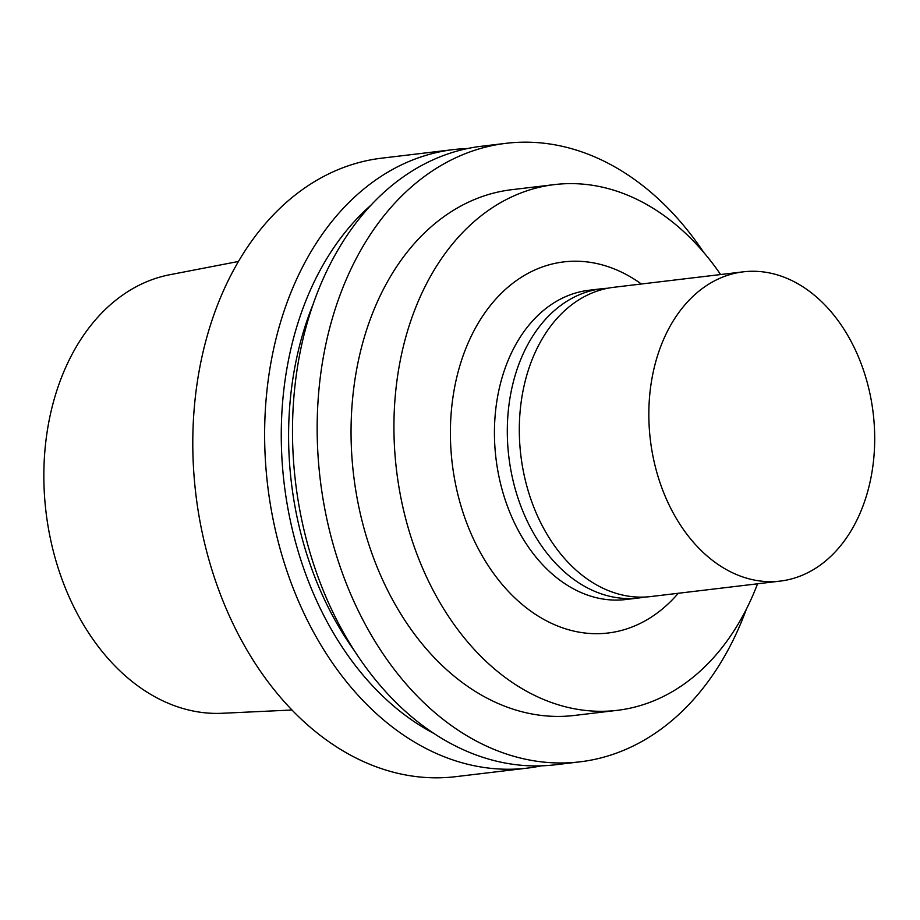 <?xml version="1.0" encoding="UTF-8"?>
<svg xmlns="http://www.w3.org/2000/svg" width="920" height="920" viewBox="0 0 920 920"><rect width="100%" height="100%" fill="white"/><g stroke="black" fill="none" stroke-linecap="round" stroke-linejoin="round"><path stroke-width="1.38" d="M238.452 261.464L169.82 274.723A221.133 159.344 83.2 0 0 46 511.911A221.133 159.344 83.2 0 0 222.168 713.276L291.996 710.01M467.59 148.523A311.454 224.422 83.2 0 0 453.594 149.58L381.742 158.159A311.454 224.422 83.2 0 0 195.822 494.028A311.454 224.422 83.2 0 0 455.572 776.687L527.424 768.108A311.454 224.422 83.2 0 0 541.282 765.842M453.594 149.58A311.454 224.422 83.2 0 0 267.662 485.449A311.454 224.422 83.2 0 0 527.424 768.108M370.933 205.217A296.642 213.75 83.2 0 0 284.154 483.483A296.642 213.75 83.2 0 0 433.998 733.493M313.11 304.267A286.545 206.471 83.2 0 0 354.476 650.842M703.846 252.574A311.454 224.422 83.2 0 0 628.36 175.237A311.454 224.422 83.2 0 0 506.115 143.313L481.447 146.257A311.454 224.422 83.2 0 0 295.527 482.126A311.454 224.422 83.2 0 0 555.278 764.784L579.945 761.841A311.454 224.422 83.2 0 0 746.407 609.109M506.115 143.313A311.454 224.422 83.2 0 0 320.195 479.182A311.454 224.422 83.2 0 0 579.945 761.841M720.636 274.539A264.741 190.762 83.2 0 0 658.444 211.715A264.741 190.762 83.2 0 0 554.541 184.586L511.658 189.704A264.741 190.762 83.2 0 0 353.625 475.191A264.741 190.762 83.2 0 0 574.413 715.449L617.297 710.332A264.741 190.762 83.2 0 0 757.551 583.809M554.541 184.586A264.741 190.762 83.2 0 0 396.508 470.062A264.741 190.762 83.2 0 0 617.297 710.332M641.366 284.004A186.875 134.653 83.2 0 0 637.111 281.048A186.875 134.653 83.2 0 0 469.119 340.722A186.875 134.653 83.2 0 0 501.078 583.119A186.875 134.653 83.2 0 0 678.281 593.262M607.809 288.236A155.733 112.205 83.2 0 0 601.772 288.73L588.904 290.271A155.733 112.205 83.2 0 0 495.949 458.194A155.733 112.205 83.2 0 0 625.83 599.529L638.687 597.988A155.733 112.205 83.2 0 0 644.667 597.045M601.772 288.73A155.733 112.205 83.2 0 0 508.817 456.665A155.733 112.205 83.2 0 0 638.687 597.988M804.425 287.799A155.733 112.205 83.2 0 0 743.303 271.837A155.733 112.205 83.2 0 0 650.348 439.772A155.733 112.205 83.2 0 0 780.217 581.095A155.733 112.205 83.2 0 0 874 455.768A155.733 112.205 83.2 0 0 804.425 287.799M743.303 271.837L613.789 287.293A155.733 112.205 83.2 0 0 520.823 455.227A155.733 112.205 83.2 0 0 650.705 596.562L780.217 581.095"/></g></svg>

